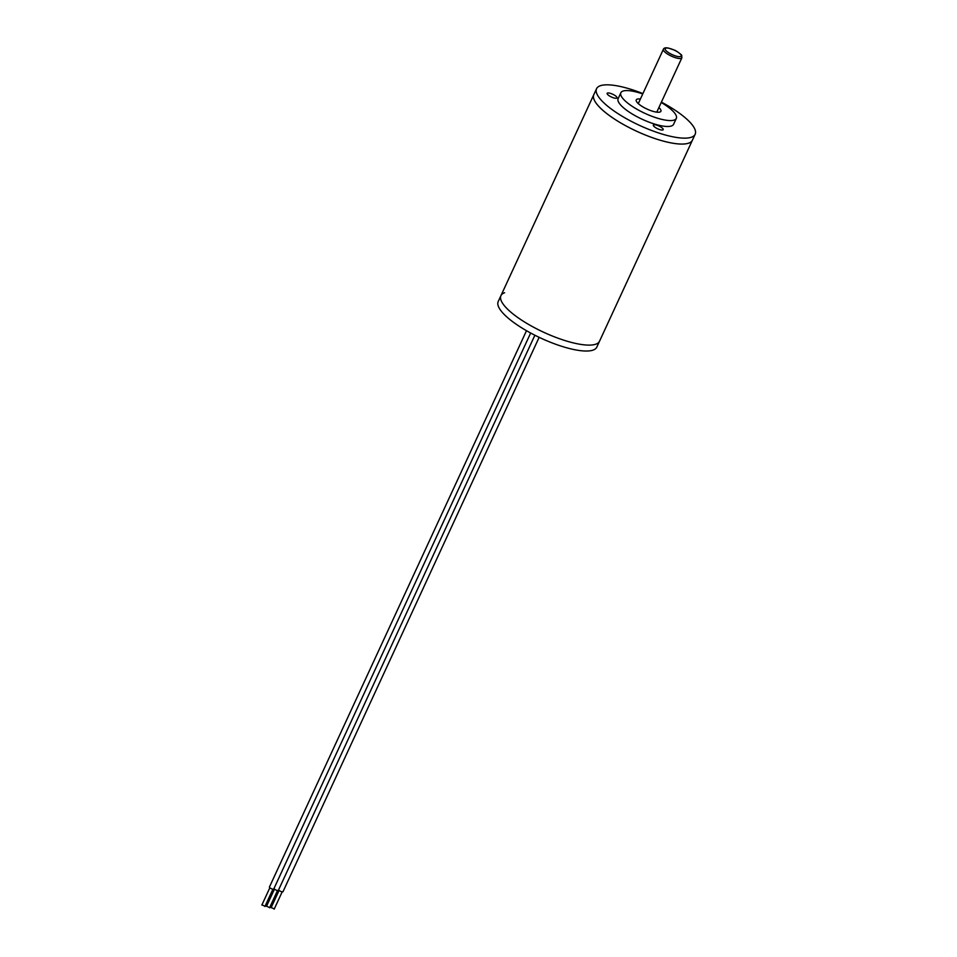 <?xml version="1.0" encoding="UTF-8"?>
<svg xmlns="http://www.w3.org/2000/svg" width="957" height="957" viewBox="0 0 957 957"><rect width="100%" height="100%" fill="white"/><g stroke="black" fill="none" stroke-linecap="round" stroke-linejoin="round"><path stroke-width="1.44" d="M661.395 102.136A54.31 15.288 -155.2 0 1 676.922 111.455A54.31 15.288 -155.2 0 1 695.153 134.267L692.425 140.177A54.31 15.288 -155.2 0 1 661.287 140.535A54.31 15.288 -155.2 0 1 593.83 94.623L500.93 295.665A54.31 15.288 -155.2 0 1 504.614 292.722M695.153 134.267A54.31 15.288 -155.2 0 1 664.445 134.746A54.31 15.288 -155.2 0 1 614.789 111.514A54.31 15.288 -155.2 0 1 596.558 88.714L593.83 94.623A54.31 15.288 -155.2 0 0 612.049 117.436A54.31 15.288 -155.2 0 0 661.706 140.667A54.31 15.288 -155.2 0 0 692.425 140.177L599.525 341.23A54.31 15.288 -155.2 0 1 568.386 341.589A54.31 15.288 -155.2 0 1 500.93 295.665L498.202 301.587A54.31 15.288 -155.2 0 0 565.778 347.535A54.31 15.288 -155.2 0 0 596.797 347.14L599.525 341.23A54.31 15.288 -155.2 0 1 568.518 341.625A54.31 15.288 -155.2 0 1 500.93 295.665M615.172 95.616A5.431 1.531 24.8 0 0 610.207 93.296A5.431 1.531 24.8 0 0 607.145 93.343A5.431 1.531 24.8 0 0 608.963 95.616A5.431 1.531 24.8 0 0 613.927 97.949A5.431 1.531 24.8 0 0 617.002 97.901A5.431 1.531 24.8 0 0 615.172 95.616M661.383 127.377A5.431 1.531 24.8 0 0 656.418 125.056A5.431 1.531 24.8 0 0 653.356 125.104A5.431 1.531 24.8 0 0 655.174 127.377A5.431 1.531 24.8 0 0 660.139 129.709A5.431 1.531 24.8 0 0 663.213 129.662A5.431 1.531 24.8 0 0 661.383 127.377M661.227 102.483A30.552 8.601 -155.2 0 1 666.06 105.557A30.552 8.601 -155.2 0 1 676.324 118.393A30.552 8.601 -155.2 0 1 659.038 118.656A30.552 8.601 -155.2 0 1 631.106 105.593A30.552 8.601 -155.2 0 1 620.854 92.757A30.552 8.601 -155.2 0 1 642.745 93.942M676.324 118.393L673.584 124.302A30.552 8.601 -155.2 0 1 656.311 124.577A30.552 8.601 -155.2 0 1 628.378 111.502A30.552 8.601 -155.2 0 1 618.126 98.679L620.854 92.757M658.894 107.555A13.577 3.816 -155.2 0 1 660.916 111.263A13.577 3.816 -155.2 0 1 653.236 111.395A13.577 3.816 -155.2 0 1 640.819 105.581A13.577 3.816 -155.2 0 1 636.261 99.875A13.577 3.816 -155.2 0 1 640.4 99.014M596.558 88.714A54.31 15.288 -155.2 0 1 642.913 93.595M264.838 906.195L262.134 904.951M526.494 330.703L269.431 887.055A2.381 0.67 24.8 0 0 269.563 887.462A2.381 0.67 24.8 0 0 271.848 888.886A2.381 0.67 24.8 0 0 273.738 889.041L530.657 333.024L274.049 888.371A2.381 0.67 24.8 0 0 274.192 888.79A2.381 0.67 24.8 0 0 276.477 890.213A2.381 0.67 24.8 0 0 278.367 890.369L534.879 335.237L278.678 889.699A2.381 0.67 24.8 0 0 278.81 890.118A2.381 0.67 24.8 0 0 281.107 891.529A2.381 0.67 24.8 0 0 282.997 891.697L539.15 337.331M269.455 907.523L266.764 906.279M274.085 908.851L271.393 907.607M663.392 49.262C663.895 47.898 665.582 47.503 668.429 48.077L674.254 50.051C675.941 50.326 682.819 55.673 681.647 55.47L681.874 57.815A10.18 2.871 -155.2 0 1 673.178 56.894A10.18 2.871 -155.2 0 1 663.596 50.53A10.18 2.871 -155.2 0 1 663.392 49.262L638.283 103.595M665.342 49.74A8.828 2.488 24.8 0 0 675.163 55.817A8.828 2.488 24.8 0 0 681.013 54.968A8.828 2.488 24.8 0 0 671.204 48.903A8.828 2.488 24.8 0 0 665.342 49.74M681.874 57.815L656.777 112.136M264.922 906.494L272.924 889.185M261.847 905.071L269.85 887.761M269.551 907.822L277.554 890.512M266.477 906.399L274.48 889.089M274.18 909.15L282.183 891.84M271.106 907.726L279.097 890.417"/></g></svg>
